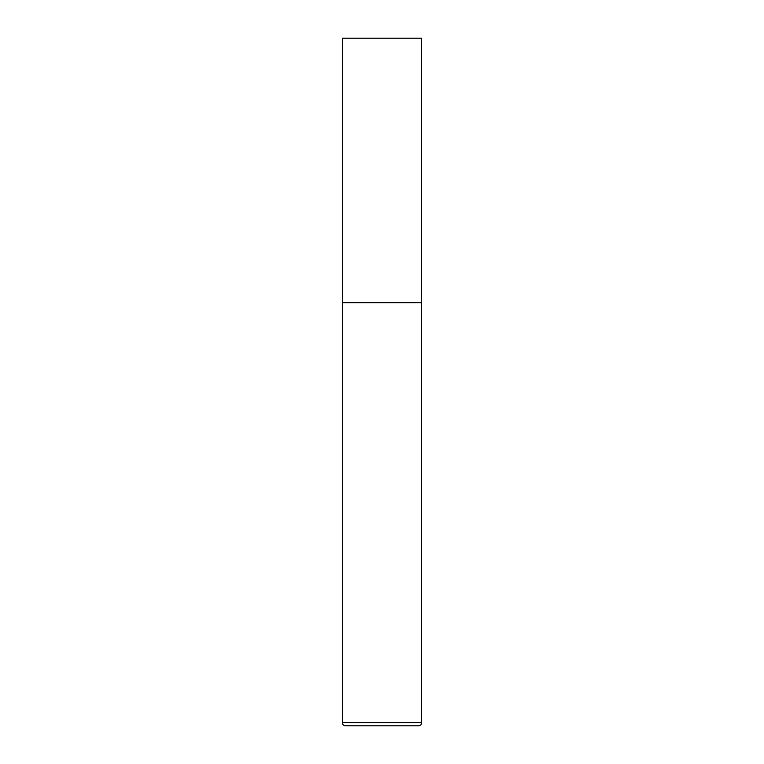 <?xml version="1.0" encoding="UTF-8"?>
<svg xmlns="http://www.w3.org/2000/svg" width="764" height="764" viewBox="0 0 764 764"><rect width="100%" height="100%" fill="white"/><g stroke="black" fill="none" stroke-linecap="round" stroke-linejoin="round"><path stroke-width="1.15" d="M421.671 722.629L421.671 302.659L342.329 302.659L421.671 302.659L421.671 38.2L342.329 38.2L342.329 722.629C342.52 724.558 343.58 725.609 345.5 725.8L418.5 725.8C420.42 725.609 421.48 724.558 421.671 722.629L342.329 722.629"/></g></svg>
